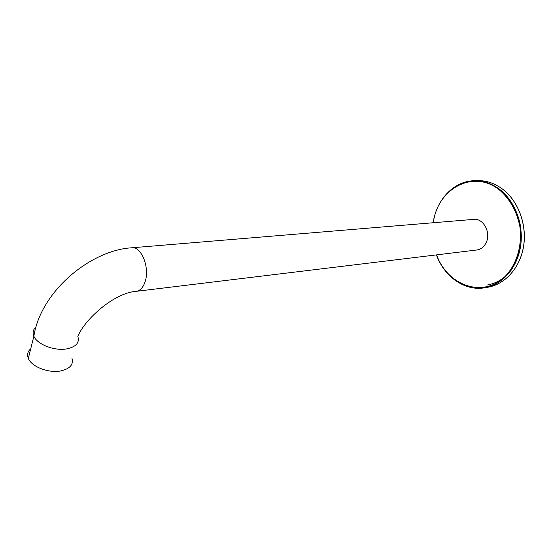 <?xml version="1.0" encoding="UTF-8"?>
<svg xmlns="http://www.w3.org/2000/svg" width="552" height="552" viewBox="0 0 552 552"><rect width="100%" height="100%" fill="white"/><g stroke="black" fill="none" stroke-linecap="round" stroke-linejoin="round"><path stroke-width="0.83" d="M71.926 358.089C73.747 364.499 70.021 368.777 60.748 370.93C48.666 373.387 31.429 366.728 28.324 358.393C26.855 354.667 27.655 351.465 30.733 348.781M476.68 250.008L476.9 249.98C480.944 249.332 484.014 246.903 486.119 242.687C491.321 232.64 483.297 217.923 473.575 219.392L131.88 247.786M476.9 249.98L136.379 291.318C113.774 292.76 84.235 319.987 77.846 336.465C79.743 342.757 76.024 346.904 66.682 348.898C54.524 351.155 37.074 344.413 33.872 336.209C32.402 332.67 33.099 329.613 35.949 327.053M136.379 291.318C140.36 290.614 143.299 287.323 145.204 281.43C149.944 267.361 141.202 246.026 131.652 247.8C90.804 250.173 40.827 291.132 33.872 336.209L28.324 358.393M433.161 222.753C436.39 200.017 453.302 181.491 473.492 180.745C483.179 180.366 492.246 183.519 500.692 190.205C515.747 202.391 524.034 225.851 520.46 247.082C516.92 268.327 502.175 284.694 485.111 287.709L487.423 287.316M503.748 190.06C518.783 202.191 527.05 225.561 523.475 246.703C519.936 267.872 505.204 284.183 488.161 287.192C505.287 284.156 519.998 267.817 523.544 246.696C527.119 225.589 518.887 202.26 503.859 190.102C495.406 183.416 486.319 180.256 476.583 180.635C486.264 180.256 495.316 183.395 503.748 190.06M433.341 222.732C437.419 188.384 474.189 168.429 500.195 190.612C510.296 199.693 516.851 211.637 519.853 226.458C522.516 245.944 516.327 265.602 504.148 277.421C481.827 298.17 447.272 284.991 436.597 254.872M511.752 269.466C505.128 278.022 497.069 283.183 487.568 284.956M513.394 265.74C518.928 256.466 521.557 245.944 521.281 234.186M520.446 225.871C518.162 213.307 512.911 202.936 504.673 194.759M474.347 180.718L476.583 180.635M485.111 287.709C464.977 291.559 444.243 276.807 436.425 254.893"/></g></svg>
